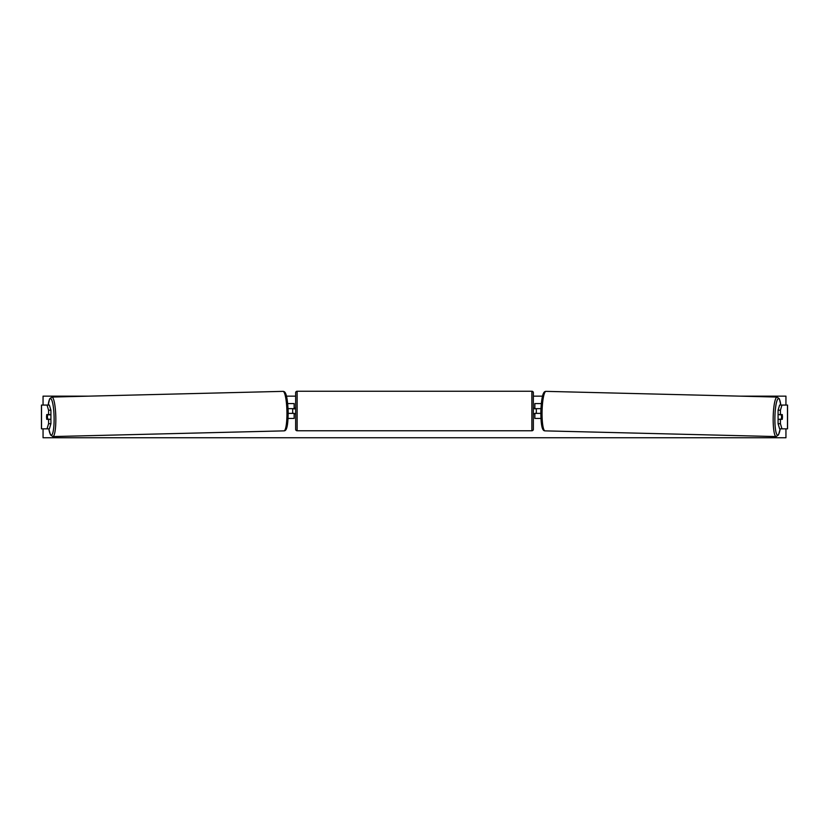 <?xml version="1.0" encoding="UTF-8"?>
<svg xmlns="http://www.w3.org/2000/svg" width="829" height="829" viewBox="0 0 829 829"><rect width="100%" height="100%" fill="white"/><g stroke="black" fill="none" stroke-linecap="round" stroke-linejoin="round"><path stroke-width="1.24" d="M50.921 410.21L48.579 410.21L47.035 405.07L49.377 405.07L50.921 410.21L50.921 414.573L46.725 414.573L46.517 416.956L46.725 419.329L48.579 419.329L48.579 423.692L50.921 423.692L50.921 419.329L48.579 419.329M50.921 423.692L49.377 428.842L41.45 428.842L41.45 405.07L47.035 405.07M48.579 414.573L48.579 410.21M47.035 428.842L48.579 423.692M778.079 410.21L778.079 414.573L782.275 414.573L782.483 416.956L782.275 419.329L780.421 419.329L780.421 423.692L778.079 423.692L779.623 428.842L787.55 428.842L787.55 405.07L779.623 405.07L778.079 410.21L780.421 410.21L781.965 405.07M778.079 423.692L778.079 419.329L780.421 419.329M780.421 414.573L780.421 410.21M781.965 428.842L780.421 423.692M540.943 418.438L534.85 418.438L534.85 413.381L540.819 413.381M534.85 408.925L534.85 403.578L541.306 403.578M536.332 408.635L536.332 413.381M540.943 408.635L534.85 408.635M288.057 418.438L294.15 418.438L294.15 413.381L288.181 413.381M294.15 408.925L294.15 403.578L287.694 403.578M292.668 408.635L294.45 408.925L294.45 408.034L295.642 408.034M292.668 408.925L292.668 413.381M288.057 408.635L294.15 408.635M297.124 391.247L297.124 430.769A1.482 1.482 0 0 1 295.642 429.287L295.642 392.728A1.482 1.482 0 0 1 297.124 391.247L531.876 391.247A1.482 1.482 0 0 1 533.358 392.728L533.358 429.287A1.482 1.482 0 0 1 531.876 430.769L531.876 391.247M297.124 430.769L531.876 430.769M295.642 413.982L292.668 413.091M533.358 413.982L536.332 413.091M536.332 408.925L533.358 408.034M50.921 413.93L50.921 419.826M47.522 419.028L46.787 419.028L46.59 416.946L46.683 414.873L47.419 414.873L47.522 419.028L50.092 419.329M50.009 414.573L49.315 414.801M47.419 414.873L50.061 414.801M288.181 413.091L288.077 408.935M785.944 428.842L785.944 437.753L43.056 437.753L43.056 428.842M43.056 405.07L43.056 396.148L88.941 396.148M785.944 405.07L785.944 396.148L740.059 396.148M542.508 396.148L533.358 396.148M295.642 396.148L286.492 396.148M778.079 413.93L778.079 419.826M782.41 416.946L782.317 414.873L781.581 414.873L781.478 419.028L782.213 419.028L782.41 416.946M781.581 414.873L779.685 414.801M781.478 419.028L778.908 419.329M540.819 413.091L540.922 408.935M41.523 428.842L41.523 405.07M787.477 428.842L787.477 405.07M48.797 428.842A18.279 3.171 -91.4 0 0 52.424 433.971A18.279 3.171 -91.4 0 0 54.082 416.852A18.279 3.171 -91.4 0 0 51.585 399.702A18.279 3.171 -91.4 0 0 48.206 405.07L49.605 398.853L51.885 397.06A19.761 3.43 88.6 0 1 55.802 416.821A19.761 3.43 88.6 0 1 52.859 436.572L283.974 430.873A19.761 3.43 -91.4 0 0 286.917 411.122A19.761 3.43 -91.4 0 0 283 391.361L51.885 397.06M780.203 428.842A18.279 3.171 -88.6 0 1 776.576 433.971A18.279 3.171 -88.6 0 1 774.918 416.852A18.279 3.171 -88.6 0 1 777.415 399.702A18.279 3.171 -88.6 0 1 780.794 405.07L779.395 398.853L777.115 397.06A19.761 3.43 91.4 0 0 773.198 416.821A19.761 3.43 91.4 0 0 776.141 436.572L545.026 430.873A19.761 3.43 -88.6 0 1 542.083 411.122A19.761 3.43 -88.6 0 1 546 391.361L777.115 397.06M48.766 428.842L50.507 434.904L52.859 436.572M283 391.361C284.42 391.537 287.197 391.029 288.15 411.08C288.202 430.728 285.373 430.728 283.974 430.873M545.026 430.873C543.627 430.728 540.798 430.728 540.85 411.08C541.803 391.029 544.58 391.537 546 391.361M780.234 428.842L778.493 434.904L776.141 436.572"/></g></svg>
